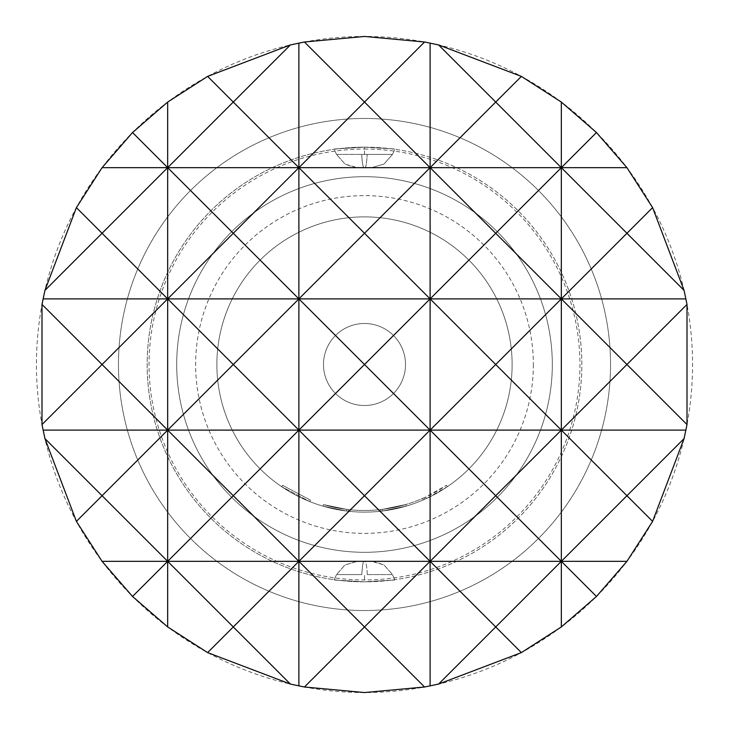 <?xml version="1.0" encoding="UTF-8"?>
<svg xmlns="http://www.w3.org/2000/svg" width="729" height="729" viewBox="0 0 729 729"><rect width="100%" height="100%" fill="white"/><g stroke="black" fill="none" stroke-linecap="round" stroke-linejoin="round"><path stroke-width="0.55" stroke-dasharray="3.65 2.73" d="M310.463 500.112L282.533 485.295L310.463 500.112L309.861 501.634L281.613 486.653L309.861 501.634L310.463 500.112M364.5 216.877A147.623 147.623 0 0 0 216.877 364.5A147.623 147.623 0 0 0 364.5 512.123A147.623 147.623 0 0 0 512.123 364.5A147.623 147.623 0 0 0 364.5 216.877A147.623 147.623 0 0 0 216.877 364.5A147.623 147.623 0 0 0 364.5 512.123A147.623 147.623 0 0 0 512.123 364.5A147.623 147.623 0 0 0 364.5 216.877M423.276 499.921L422.62 498.408A145.982 145.982 0 0 1 350.221 509.781L350.057 511.412L350.221 509.781A145.982 145.982 0 0 0 379.126 509.744L380.811 509.571L381.003 511.193L380.811 509.571L381.003 511.193L380.811 509.571L379.126 509.744L380.811 509.571A145.982 145.982 0 0 0 405.825 504.514A145.982 145.982 0 0 1 346.831 509.407L346.63 511.038L346.831 509.407A145.982 145.982 0 0 0 405.825 504.514A145.982 145.982 0 0 1 350.221 509.781L350.057 511.412L348.344 511.239L350.057 511.412L348.344 511.239L350.057 511.412L348.344 511.239L350.057 511.412L350.221 509.781L348.526 509.607L350.221 509.781A145.982 145.982 0 0 0 405.825 504.514A145.982 145.982 0 0 1 323.503 504.605L346.831 509.407L323.503 504.605L346.831 509.407L323.503 504.605L346.831 509.407L323.503 504.605L323.038 506.181A147.623 147.623 0 0 0 406.29 506.081L382.707 510.993L406.29 506.081A147.623 147.623 0 0 1 364.5 512.123A147.623 147.623 0 0 0 406.29 506.081A147.623 147.623 0 0 1 364.5 512.123A147.623 147.623 0 0 0 382.707 510.993L406.29 506.081A147.623 147.623 0 0 1 381.003 511.193L379.29 511.384A147.623 147.623 0 0 1 364.5 512.123A147.623 147.623 0 0 0 382.707 510.993A147.623 147.623 0 0 1 364.5 512.123A147.623 147.623 0 0 0 426.419 498.508L447.387 486.653A147.623 147.623 0 0 1 424.852 499.219L423.276 499.921A147.623 147.623 0 0 1 364.5 512.123A147.623 147.623 0 0 0 406.29 506.081A147.623 147.623 0 0 1 364.5 512.123A147.623 147.623 0 0 0 406.29 506.081A147.623 147.623 0 0 1 364.5 512.123A147.623 147.623 0 0 0 406.29 506.081A147.623 147.623 0 0 1 364.5 512.123A147.623 147.623 0 0 0 379.29 511.384A147.623 147.623 0 0 1 323.038 506.181L346.63 511.038A147.623 147.623 0 0 0 364.5 512.123A147.623 147.623 0 0 1 346.63 511.038L323.038 506.181L346.63 511.038A147.623 147.623 0 0 0 364.5 512.123A147.623 147.623 0 0 1 346.63 511.038L323.038 506.181A147.623 147.623 0 0 0 364.5 512.123A147.623 147.623 0 0 1 323.038 506.181A147.623 147.623 0 0 0 364.5 512.123A147.623 147.623 0 0 1 323.038 506.181L346.63 511.038A147.623 147.623 0 0 0 364.5 512.123A147.623 147.623 0 0 1 346.63 511.038L323.038 506.181L323.503 504.605A145.982 145.982 0 0 0 405.825 504.514L406.29 506.081L405.825 504.514L406.29 506.081L405.825 504.514L406.29 506.081L405.825 504.514L406.29 506.081L405.825 504.514L406.29 506.081L405.825 504.514L382.506 509.371L382.707 510.993L382.506 509.371L405.825 504.514L406.29 506.081M422.62 498.408L424.178 497.725A145.982 145.982 0 0 0 446.467 485.295L425.736 497.023A145.982 145.982 0 0 1 346.831 509.407A145.982 145.982 0 0 0 405.825 504.514A145.982 145.982 0 0 1 350.221 509.781L350.057 511.412A147.623 147.623 0 0 0 364.5 512.123A147.623 147.623 0 0 1 350.057 511.412A147.623 147.623 0 0 0 364.5 512.123A147.623 147.623 0 0 1 350.057 511.412A147.623 147.623 0 0 0 364.5 512.123A147.623 147.623 0 0 1 350.057 511.412L350.221 509.781A145.982 145.982 0 0 0 405.825 504.514L382.506 509.371L382.707 510.993M364.5 149.053A215.447 215.447 0 0 1 579.947 364.5A215.447 215.447 0 0 1 364.5 579.947A215.447 215.447 0 0 1 149.053 364.5A215.447 215.447 0 0 1 364.5 149.053M364.5 118.463A246.037 246.037 0 0 1 610.538 364.5A246.037 246.037 0 0 1 364.5 610.538A246.037 246.037 0 0 1 118.463 364.5A246.037 246.037 0 0 1 364.5 118.463A246.037 246.037 0 0 1 610.538 364.5A246.037 246.037 0 0 1 364.5 610.538A246.037 246.037 0 0 1 118.463 364.5A246.037 246.037 0 0 1 364.5 118.463M364.5 147.167A217.333 217.333 0 0 1 581.833 364.5A217.333 217.333 0 0 1 364.5 581.833A217.333 217.333 0 0 1 147.167 364.5A217.333 217.333 0 0 1 364.5 147.167A217.333 217.333 0 0 1 581.833 364.5A217.333 217.333 0 0 1 364.5 581.833C404.531 579.437 404.531 579.437 364.5 581.833C404.531 579.437 404.531 579.437 364.5 581.833C404.531 579.437 404.531 579.437 364.5 581.833C404.531 579.437 404.531 579.437 364.5 581.833A217.333 217.333 0 0 1 147.167 364.5A217.333 217.333 0 0 1 364.5 147.167C404.531 149.563 404.531 149.563 364.5 147.167C404.531 149.563 404.531 149.563 364.5 147.167C404.531 149.563 404.531 149.563 364.5 147.167C404.531 149.563 404.531 149.563 364.5 147.167C324.46 149.563 324.46 149.563 364.5 147.167C324.46 149.563 324.46 149.563 364.5 147.167C324.46 149.563 324.46 149.563 364.5 147.167C324.46 149.563 324.46 149.563 364.5 147.167L364.5 154.411L361.712 154.411L367.17 154.411L364.5 154.411L367.17 154.411L364.5 154.411L364.5 147.167M367.288 574.589L392.466 574.589L367.288 574.589A22.963 2.542 90 0 0 364.983 561.33L357.383 561.33L364.983 561.33A22.963 2.542 90 0 1 367.288 574.589M361.83 574.589L336.534 574.589L361.83 574.589A22.963 2.433 -90 0 1 364.035 561.33A22.963 2.433 -90 0 0 361.83 574.589M364.5 581.833C324.46 579.437 324.46 579.437 364.5 581.833C324.46 579.437 324.46 579.437 364.5 581.833C324.46 579.437 324.46 579.437 364.5 581.833C324.46 579.437 324.46 579.437 364.5 581.833L364.5 574.589L364.5 581.833M336.534 154.411L361.712 154.411L336.534 154.411L345.008 164.071L357.347 167.67L354.841 167.533L345.008 164.071L336.534 154.411L334.146 149.299L336.534 154.411M364.017 167.67L371.617 167.67L364.017 167.67A22.963 2.542 -90 0 1 361.712 154.411A22.963 2.542 -90 0 0 364.017 167.67M176.691 364.5A187.809 187.809 0 0 1 364.5 176.691A187.809 187.809 0 0 1 552.309 364.5A187.809 187.809 0 0 1 364.5 552.309A187.809 187.809 0 0 1 176.691 364.5A187.809 187.809 0 0 0 364.5 552.309A187.809 187.809 0 0 0 552.309 364.5A187.809 187.809 0 0 0 364.5 176.691A187.809 187.809 0 0 0 176.691 364.5M533.373 364.5A168.873 168.873 0 0 1 364.5 533.373A168.873 168.873 0 0 1 195.627 364.5A168.873 168.873 0 0 1 364.5 195.627A168.873 168.873 0 0 1 533.373 364.5M392.466 154.411L367.17 154.411L392.466 154.411L383.992 164.071L371.653 167.67L383.992 164.071L392.475 154.411L394.854 149.299L392.466 154.411M364.5 405.506A41.006 41.006 0 0 0 405.506 364.5A41.006 41.006 0 0 0 364.5 323.494A41.006 41.006 0 0 0 323.494 364.5A41.006 41.006 0 0 0 364.5 405.506A41.006 41.006 0 0 0 405.506 364.5A41.006 41.006 0 0 0 364.5 323.494A41.006 41.006 0 0 0 323.494 364.5A41.006 41.006 0 0 0 364.5 405.506A41.006 41.006 0 0 0 405.506 364.5A41.006 41.006 0 0 0 364.5 323.494M364.5 36.45A328.05 328.05 0 0 0 36.45 364.5A328.05 328.05 0 0 0 364.5 692.55A328.05 328.05 0 0 0 692.55 364.5A328.05 328.05 0 0 0 364.5 36.45M348.526 509.607L348.344 511.239L348.526 509.607M382.506 509.371A145.982 145.982 0 0 1 323.503 504.605L323.038 506.181L323.503 504.605A145.982 145.982 0 0 0 379.126 509.744A145.982 145.982 0 0 1 323.503 504.605L323.038 506.181L323.503 504.605A145.982 145.982 0 0 0 382.506 509.371A145.982 145.982 0 0 1 346.831 509.407L346.63 511.038L346.831 509.407A145.982 145.982 0 0 0 405.825 504.514M446.467 485.295L447.387 486.653L446.467 485.295M379.126 509.744L379.29 511.384M424.178 497.725L424.852 499.219L424.178 497.725M323.503 504.605L323.038 506.181M281.613 486.653L282.533 485.295L281.613 486.653M364.965 167.67A22.963 2.433 90 0 0 367.17 154.411A22.963 2.433 90 0 1 364.965 167.67M425.736 497.023L426.419 498.508M346.831 509.407L346.63 511.038L346.831 509.407M394.854 579.701L392.466 574.589L383.992 564.929L371.653 561.33L374.159 561.467L383.992 564.929L392.466 574.589L394.854 579.701M334.146 579.701L336.534 574.589L345.008 564.929L357.347 561.33L345.008 564.929L336.525 574.589L334.146 579.701"/><path stroke-width="1.09" d="M364.5 692.55L304.44 687L290.415 684.075L207.619 652.601L167.67 626.94L132.532 596.468L102.06 561.33L76.399 521.381L44.925 438.585L42 424.56L42 304.44L44.925 290.415L76.399 207.619L102.06 167.67L132.532 132.532L167.67 102.06L207.619 76.399L290.415 44.925L304.44 42L364.5 36.45L424.56 42L438.585 44.925L521.381 76.399L561.33 102.06L596.468 132.532L626.94 167.67L652.601 207.619L684.075 290.415L687 304.44L687 424.56L684.075 438.585L652.601 521.381L626.94 561.33L596.468 596.468L561.33 626.94L521.381 652.601L438.585 684.075L424.56 687L364.5 692.55M304.44 687L364.5 626.94L298.89 561.33L233.28 626.94L290.415 684.075M298.89 685.925L298.89 298.89L561.33 298.89L626.94 233.28L684.075 290.415M167.67 626.94L167.67 561.33L132.532 596.468M207.619 652.601L233.28 626.94L167.67 561.33L167.67 102.06M76.399 521.381L102.06 495.72L44.925 438.585M42 424.56L102.06 364.5L42 304.44M438.585 684.075L495.72 626.94L430.11 561.33L364.5 626.94L424.56 687M430.11 685.925L430.11 298.89L495.72 233.28L561.33 298.89L685.925 298.89M596.468 596.468L561.33 561.33L495.72 626.94L521.381 652.601M561.33 626.94L561.33 102.06M684.075 438.585L626.94 495.72L652.601 521.381M687 304.44L626.94 364.5L687 424.56M290.415 44.925L233.28 102.06L298.89 167.67L364.5 102.06L304.44 42M424.56 42L364.5 102.06L430.11 167.67L364.5 233.28L298.89 167.67L298.89 43.075M132.532 132.532L167.67 167.67L233.28 102.06L207.619 76.399M44.925 290.415L102.06 233.28L76.399 207.619M521.381 76.399L495.72 102.06L561.33 167.67L495.72 233.28L430.11 167.67L495.72 102.06L438.585 44.925M43.075 298.89L298.89 298.89L233.28 364.5L298.89 430.11L364.5 364.5L430.11 430.11L495.72 364.5L561.33 430.11L626.94 364.5L561.33 298.89L495.72 364.5L430.11 298.89L364.5 364.5L298.89 298.89L298.89 167.67L233.28 233.28L298.89 298.89L364.5 233.28L430.11 298.89L430.11 43.075M652.601 207.619L626.94 233.28L561.33 167.67L596.468 132.532M102.06 233.28L167.67 298.89L233.28 233.28L167.67 167.67L102.06 233.28M167.67 298.89L102.06 364.5L167.67 430.11L233.28 364.5L167.67 298.89M102.06 167.67L626.94 167.67M43.075 430.11L167.67 430.11L102.06 495.72L167.67 561.33L233.28 495.72L167.67 430.11L685.925 430.11M626.94 495.72L561.33 430.11L495.72 495.72L561.33 561.33L626.94 495.72M495.72 495.72L430.11 430.11L364.5 495.72L430.11 561.33L495.72 495.72M364.5 495.72L298.89 430.11L233.28 495.72L298.89 561.33L364.5 495.72M102.06 561.33L626.94 561.33"/></g></svg>
